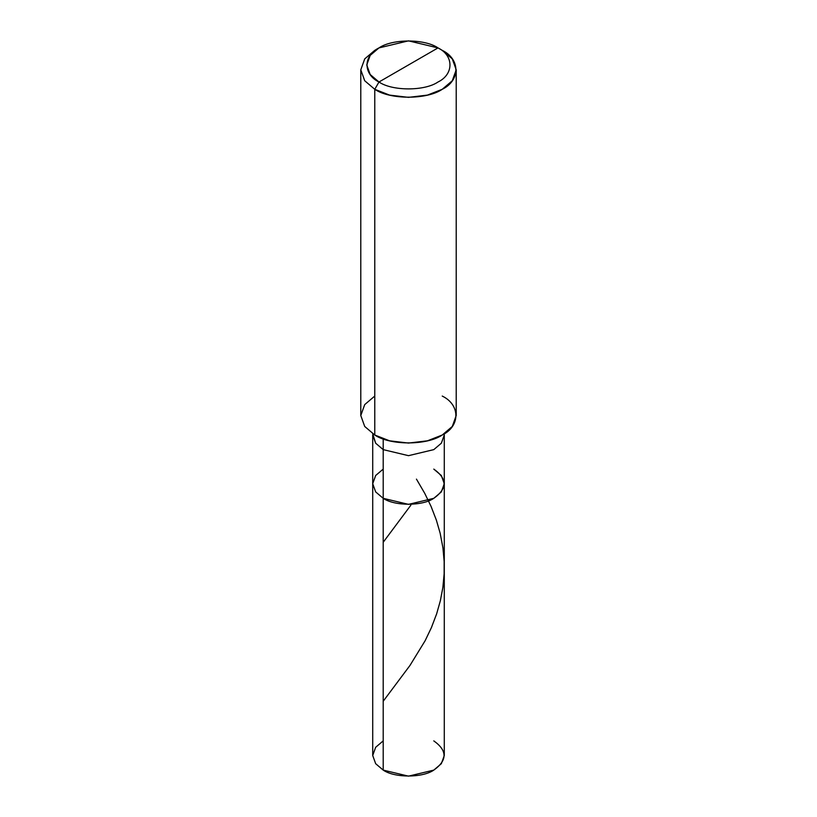 <?xml version="1.0" encoding="UTF-8"?>
<svg xmlns="http://www.w3.org/2000/svg" width="817" height="817" viewBox="0 0 817 817"><rect width="100%" height="100%" fill="white"/><g stroke="black" fill="none" stroke-linecap="round" stroke-linejoin="round"><path stroke-width="1.23" d="M433.796 469.101C447.45 478.844 447.45 488.576 433.796 498.319C422.409 506.193 394.591 506.193 383.204 498.319L383.204 449.626L383.204 498.319L375.667 491.916L372.715 483.705L375.667 491.916L383.204 498.319L408.5 504.365L433.796 498.319L441.333 491.916L444.285 483.705L444.285 755.49L441.333 763.701L433.796 770.104L408.5 776.15L383.204 770.104L383.204 498.319L375.667 491.916L372.715 483.705L375.667 475.504L383.204 469.101L375.667 475.504L372.715 483.705L375.667 491.916L383.204 498.319L408.5 504.365L433.796 498.319L441.333 491.916L444.285 483.705L441.333 475.504L433.796 469.101C447.45 478.844 447.45 488.576 433.796 498.319C422.409 506.193 394.591 506.193 383.204 498.319L383.204 770.104C394.591 777.978 422.409 777.978 433.796 770.104C447.45 760.361 447.45 750.619 433.796 740.886M383.204 740.886L375.667 747.289L372.715 755.49L375.667 763.701L383.204 770.104L375.667 763.701L372.715 755.49L372.715 435.012L375.667 443.222L383.204 449.626L408.5 455.672L433.796 449.626L441.333 443.222L444.285 435.012L441.333 443.222L433.796 449.626L408.5 455.672L383.204 449.626L383.204 438.892L383.204 449.626L375.667 443.222L372.715 433.756M378.986 81.996C363.054 74.327 363.054 55.576 378.986 47.907C392.262 38.716 424.738 38.716 438.014 47.907L378.986 81.996C392.262 91.187 424.738 91.187 438.014 81.996C453.946 74.327 453.946 55.576 438.014 47.907L442.232 50.348C460.431 59.11 460.431 80.536 442.232 89.298C427.056 99.807 389.944 99.807 374.768 89.298L389.556 95.099L408.5 97.366L427.444 95.099L442.232 89.298L452.281 80.76L456.213 69.823L452.281 58.885L442.232 50.348L438.014 47.907C453.946 55.576 453.946 74.327 438.014 81.996C424.738 91.187 392.262 91.187 378.986 81.996L438.014 47.907L408.5 40.85L378.986 47.907L370.193 55.382L366.751 64.951L370.193 74.521L378.986 81.996L374.768 89.298L378.986 81.996M456.213 69.823L456.213 415.536L452.281 426.474L442.232 435.012L427.444 440.812L408.5 443.08L389.556 440.812L374.768 435.012C389.944 445.52 427.056 445.52 442.232 435.012C460.431 426.249 460.431 404.823 442.232 396.061M374.768 396.061L364.719 404.599L360.787 415.536L364.719 426.474L374.768 435.012L374.768 89.298L374.768 435.012L364.719 426.474L360.787 415.536L360.787 69.823L364.719 80.76L374.768 89.298L364.719 80.76L360.787 69.823L364.719 58.885L374.768 50.348L364.719 58.885L360.787 69.823M383.204 701.252L409.991 665.426L425.126 640.742L431.396 627.64L436.646 613.833L440.343 600.791L442.875 587.403L444.142 573.8L444.162 561.493L442.937 547.89L440.138 533.164L436.37 520.143L431.049 506.377L424.728 493.325L416.445 479.119M383.204 542.274L410.89 505.151M444.285 483.705L444.285 433.756M442.232 50.348L438.014 47.907M374.768 50.348L378.986 47.907"/></g></svg>
